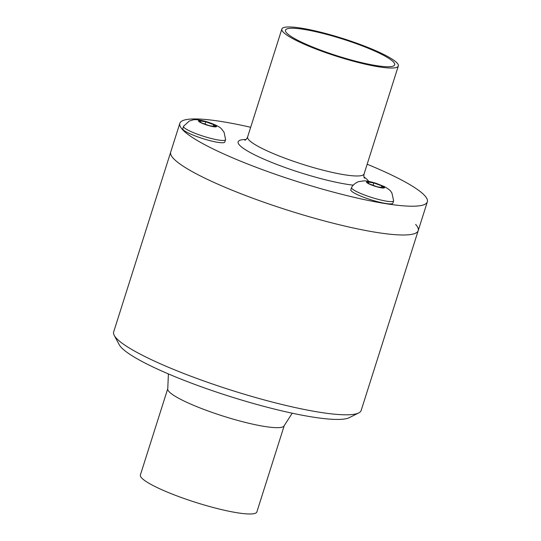 <?xml version="1.0" encoding="UTF-8"?>
<svg xmlns="http://www.w3.org/2000/svg" width="541" height="541" viewBox="0 0 541 541"><rect width="100%" height="100%" fill="white"/><g stroke="black" fill="none" stroke-linecap="round" stroke-linejoin="round"><path stroke-width="0.81" d="M377.28 186.807L369.28 183.893L367.528 181.959L373.784 182.939L381.784 185.854L383.535 187.788L377.28 186.807M381.784 185.854L381.283 187.436M373.784 182.939L373.04 185.265M351.549 187.524L350.818 189.83A22.059 3.395 17.6 0 0 370.815 199.737A22.059 3.395 17.6 0 0 392.867 203.166L393.598 200.867A22.059 3.395 17.6 0 0 393.618 200.752L391.968 193.184L391.17 191.947C390.764 190.75 388.472 188.944 384.293 186.537L376.069 183.304C368.482 181.005 365.148 180.836 363.924 180.856L358.642 181.648C358.453 181.492 353.462 183.757 351.596 187.423A22.059 3.395 17.6 0 0 351.549 187.524A22.059 3.395 17.6 0 0 371.545 197.431A22.059 3.395 17.6 0 0 393.598 200.867M382.244 185.928A9.468 1.461 17.6 0 0 366.933 181.742A9.468 1.461 17.6 0 0 377.408 186.949A9.468 1.461 17.6 0 0 382.244 185.928M389.757 320.313L390.061 319.346M391.637 314.375L391.955 313.374M415.65 224.441A129.833 20.003 -162.4 0 1 418.213 230.615L361.172 410.43A129.833 20.003 -162.4 0 1 358.71 412.925A129.833 20.003 -162.4 0 1 231.365 390.237A129.833 20.003 -162.4 0 1 114.232 335.366A129.833 20.003 -162.4 0 1 113.664 331.917L170.706 152.095A129.833 20.003 -162.4 0 0 288.407 210.422A129.833 20.003 -162.4 0 0 418.213 230.615A129.833 20.003 -162.4 0 1 288.407 210.422A129.833 20.003 -162.4 0 1 170.706 152.095L179.828 123.328A129.833 20.003 -162.4 0 1 250.686 127.291M358.71 412.925L349.297 417.659A122.192 18.827 -162.4 0 1 229.445 396.31A122.192 18.827 -162.4 0 1 119.196 344.671L114.232 335.366M284.241 425.611L256.867 511.921A61.099 9.413 -162.4 0 1 195.781 502.42A61.099 9.413 -162.4 0 1 140.389 474.978L167.771 388.661A61.099 9.413 -162.4 0 0 223.149 416.103A61.099 9.413 -162.4 0 0 284.241 425.611L292.228 413.202M367.156 164.234A129.833 20.003 -162.4 0 1 424.78 195.666A129.833 20.003 -162.4 0 1 427.336 201.84A129.833 20.003 -162.4 0 1 297.536 181.648A129.833 20.003 -162.4 0 1 179.828 123.328M393.557 62.1A57.278 8.825 -162.4 0 1 394.619 64.988A57.278 8.825 -162.4 0 1 337.422 55.912A57.278 8.825 -162.4 0 1 285.452 30.357A57.278 8.825 -162.4 0 1 335.143 36.761A57.278 8.825 -162.4 0 1 393.557 62.1M397.121 63.067A61.099 9.413 -162.4 0 1 398.325 65.975A61.099 9.413 -162.4 0 1 337.246 56.474A61.099 9.413 -162.4 0 1 281.854 29.025A61.099 9.413 -162.4 0 1 335.413 36.227A61.099 9.413 -162.4 0 1 397.121 63.067M205.742 121.793L213.749 124.701L215.501 126.635L209.245 125.654L201.238 122.746L199.487 120.812L205.742 121.793L205.005 124.112M213.749 124.701L213.249 126.283M183.514 126.378L182.784 128.677A22.059 3.395 17.6 0 0 208.184 140.18A22.059 3.395 17.6 0 0 224.833 142.013L225.563 139.713A22.059 3.395 17.6 0 0 225.583 139.598L224.116 132.369L221.587 129.001C219.991 127 215.629 124.768 208.515 122.313C206.317 121.536 197.154 118.878 192.995 119.906L189.222 121.062L183.561 126.269A22.059 3.395 17.6 0 0 183.514 126.378A22.059 3.395 17.6 0 0 208.914 137.881A22.059 3.395 17.6 0 0 225.563 139.713M209.374 125.796A9.468 1.461 17.6 0 0 214.209 124.775A9.468 1.461 17.6 0 0 198.899 120.596A9.468 1.461 17.6 0 0 209.374 125.796M398.325 65.975L364.086 173.925A61.099 9.413 -162.4 0 1 303.001 164.423A61.099 9.413 -162.4 0 1 247.609 136.974C246.649 138.963 245.736 140.045 244.87 140.234M363.944 176.914A68.673 10.583 -162.4 0 1 367.691 180.085A68.673 10.583 -162.4 0 1 368.671 181.397M353.259 185.164A68.673 10.583 -162.4 0 1 266.348 160.204A68.673 10.583 -162.4 0 1 245.999 139.504M168.4 373.926L167.771 388.661M427.336 201.84L418.213 230.615M281.854 29.025L247.609 136.974M364.336 178.036L364.445 178.165C363.843 177.495 363.721 176.082 364.086 173.925"/></g></svg>
